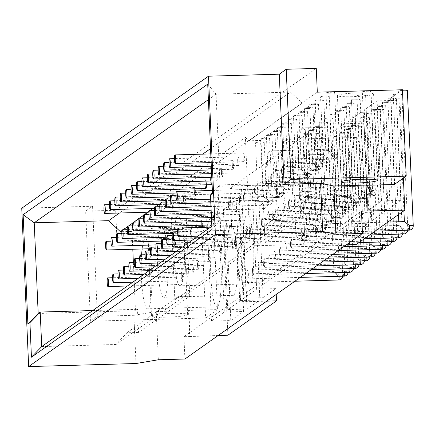 <?xml version="1.0" encoding="UTF-8"?>
<svg xmlns="http://www.w3.org/2000/svg" width="435" height="435" viewBox="0 0 435 435"><rect width="100%" height="100%" fill="white"/><g stroke="black" fill="none" stroke-linecap="round" stroke-linejoin="round"><path stroke-width="0.33" stroke-dasharray="2.17 1.63" d="M240.898 234.715A4.345 0.658 -91.6 0 0 241.664 238.603A4.345 0.658 -91.6 0 0 242.197 234.242A4.345 0.658 -91.6 0 0 241.414 229.919A4.345 0.658 -91.6 0 0 240.898 234.715M239.304 198.153A4.345 0.658 -91.6 0 0 240.066 202.041A4.345 0.658 -91.6 0 0 240.599 197.68A4.345 0.658 -91.6 0 0 239.821 193.357A4.345 0.658 -91.6 0 0 239.304 198.153M237.706 161.592A4.345 0.658 -91.6 0 0 238.472 165.479A4.345 0.658 -91.6 0 0 239 161.119A4.345 0.658 -91.6 0 0 238.222 156.796A4.345 0.658 -91.6 0 0 237.706 161.592M328.262 158.144L323.227 154.376L326.979 159.052A4.345 0.658 -91.6 0 0 327.745 162.94A4.345 0.658 -91.6 0 0 328.262 158.144A4.345 0.43 -2.5 0 1 331.959 158.411A4.345 0.43 -2.5 0 1 326.979 159.052M297.796 159.884A4.345 0.658 -91.6 0 0 298.557 163.772A4.345 0.658 -91.6 0 0 299.09 159.411A4.345 0.658 -91.6 0 0 298.312 155.088A4.345 0.658 -91.6 0 0 297.796 159.884M324.271 97.01A4.345 0.43 177.5 0 0 329.251 96.369A4.345 0.43 177.5 0 0 324.891 96.13A4.345 0.43 177.5 0 0 320.573 96.749A4.345 0.43 177.5 0 0 324.271 97.01M366.194 193.673L361.159 189.905L364.916 194.575A4.345 0.658 -91.6 0 0 365.677 198.469A4.345 0.658 -91.6 0 0 366.194 193.673A4.345 0.43 -2.5 0 1 369.897 193.934A4.345 0.43 -2.5 0 1 364.916 194.575M299.389 196.441A4.345 0.658 -91.6 0 0 300.155 200.334A4.345 0.658 -91.6 0 0 300.688 195.973A4.345 0.658 -91.6 0 0 299.905 191.65A4.345 0.658 -91.6 0 0 299.389 196.441M360.61 95.977A4.345 0.43 177.5 0 0 365.59 95.336A4.345 0.43 177.5 0 0 361.229 95.096A4.345 0.43 177.5 0 0 356.912 95.716A4.345 0.43 177.5 0 0 360.61 95.977M396.948 94.944A4.345 0.43 177.5 0 0 401.929 94.303A4.345 0.43 177.5 0 0 397.568 94.063A4.345 0.43 177.5 0 0 393.251 94.683A4.345 0.43 177.5 0 0 396.948 94.944M404.158 230.3A4.345 0.658 -91.6 0 0 404.131 229.196L399.096 225.428L402.848 230.104A4.345 0.658 -91.6 0 0 403.615 233.992M306.708 232.839A4.345 0.658 -91.6 0 0 307.474 236.727A4.345 0.658 -91.6 0 0 308.007 232.366A4.345 0.658 -91.6 0 0 307.224 228.043A4.345 0.658 -91.6 0 0 306.708 232.839M235.476 238.549A4.345 0.658 -91.6 0 0 236.243 242.436A4.345 0.658 -91.6 0 0 236.776 238.075A4.345 0.658 -91.6 0 0 235.993 233.753A4.345 0.658 -91.6 0 0 235.476 238.549M233.883 201.987A4.345 0.658 -91.6 0 0 234.644 205.875A4.345 0.658 -91.6 0 0 235.177 201.514A4.345 0.658 -91.6 0 0 234.4 197.191A4.345 0.658 -91.6 0 0 233.883 201.987M232.285 165.425A4.345 0.658 -91.6 0 0 233.051 169.313A4.345 0.658 -91.6 0 0 233.584 164.952A4.345 0.658 -91.6 0 0 232.801 160.629A4.345 0.658 -91.6 0 0 232.285 165.425M322.841 161.978L317.806 158.209L321.557 162.886A4.345 0.658 -91.6 0 0 322.324 166.774A4.345 0.658 -91.6 0 0 322.841 161.978A4.345 0.43 -2.5 0 1 326.538 162.244A4.345 0.43 -2.5 0 1 321.557 162.886M292.374 163.712A4.345 0.658 -91.6 0 0 293.136 167.605A4.345 0.658 -91.6 0 0 293.668 163.245A4.345 0.658 -91.6 0 0 292.891 158.922A4.345 0.658 -91.6 0 0 292.374 163.712M318.85 100.844A4.345 0.43 177.5 0 0 323.83 100.202A4.345 0.43 177.5 0 0 319.475 99.963A4.345 0.43 177.5 0 0 315.152 100.583A4.345 0.43 177.5 0 0 318.85 100.844M360.773 197.506L355.738 193.738L359.495 198.409A4.345 0.658 -91.6 0 0 360.256 202.297A4.345 0.658 -91.6 0 0 360.773 197.506A4.345 0.43 -2.5 0 1 364.476 197.767A4.345 0.43 -2.5 0 1 359.495 198.409M293.968 200.274A4.345 0.658 -91.6 0 0 294.734 204.162A4.345 0.658 -91.6 0 0 295.267 199.806A4.345 0.658 -91.6 0 0 294.484 195.478A4.345 0.658 -91.6 0 0 293.968 200.274M355.188 99.811A4.345 0.43 177.5 0 0 360.169 99.169A4.345 0.43 177.5 0 0 355.814 98.93A4.345 0.43 177.5 0 0 351.491 99.55A4.345 0.43 177.5 0 0 355.188 99.811M391.527 98.778A4.345 0.43 177.5 0 0 396.508 98.136A4.345 0.43 177.5 0 0 392.152 97.897A4.345 0.43 177.5 0 0 387.83 98.517A4.345 0.43 177.5 0 0 391.527 98.778M398.737 234.133A4.345 0.658 -91.6 0 0 398.71 233.029L393.675 229.261L397.432 233.938A4.345 0.658 -91.6 0 0 398.194 237.825M301.286 236.673A4.345 0.658 -91.6 0 0 302.053 240.56A4.345 0.658 -91.6 0 0 302.586 236.2A4.345 0.658 -91.6 0 0 301.803 231.877A4.345 0.658 -91.6 0 0 301.286 236.673M230.061 242.377A4.345 0.658 -91.6 0 0 230.822 246.27A4.345 0.658 -91.6 0 0 231.355 241.909A4.345 0.658 -91.6 0 0 230.577 237.586A4.345 0.658 -91.6 0 0 230.061 242.377M228.462 205.82A4.345 0.658 -91.6 0 0 229.223 209.708A4.345 0.658 -91.6 0 0 229.756 205.347A4.345 0.658 -91.6 0 0 228.979 201.024A4.345 0.658 -91.6 0 0 228.462 205.82M226.863 169.258A4.345 0.658 -91.6 0 0 227.63 173.146A4.345 0.658 -91.6 0 0 228.163 168.785A4.345 0.658 -91.6 0 0 227.38 164.463A4.345 0.658 -91.6 0 0 226.863 169.258M317.419 165.811L312.384 162.043L316.142 166.719A4.345 0.658 -91.6 0 0 316.903 170.607A4.345 0.658 -91.6 0 0 317.419 165.811A4.345 0.43 -2.5 0 1 321.117 166.078A4.345 0.43 -2.5 0 1 316.142 166.719M286.953 167.546A4.345 0.658 -91.6 0 0 287.72 171.439A4.345 0.658 -91.6 0 0 288.247 167.078A4.345 0.658 -91.6 0 0 287.47 162.755A4.345 0.658 -91.6 0 0 286.953 167.546M313.428 104.677A4.345 0.43 177.5 0 0 318.409 104.036A4.345 0.43 177.5 0 0 314.054 103.796A4.345 0.43 177.5 0 0 309.731 104.416A4.345 0.43 177.5 0 0 313.428 104.677M355.357 201.34L350.316 197.572L354.074 202.242A4.345 0.658 -91.6 0 0 354.84 206.13A4.345 0.658 -91.6 0 0 355.357 201.34A4.345 0.43 -2.5 0 1 359.054 201.601A4.345 0.43 -2.5 0 1 354.074 202.242M288.552 204.107A4.345 0.658 -91.6 0 0 289.313 207.995A4.345 0.658 -91.6 0 0 289.846 203.634A4.345 0.658 -91.6 0 0 289.068 199.312A4.345 0.658 -91.6 0 0 288.552 204.107M349.767 103.644A4.345 0.43 177.5 0 0 354.748 103.003A4.345 0.43 177.5 0 0 350.392 102.763A4.345 0.43 177.5 0 0 346.07 103.383A4.345 0.43 177.5 0 0 349.767 103.644M386.106 102.611A4.345 0.43 177.5 0 0 391.087 101.969A4.345 0.43 177.5 0 0 386.731 101.73A4.345 0.43 177.5 0 0 382.408 102.345A4.345 0.43 177.5 0 0 386.106 102.611M393.316 237.967A4.345 0.658 -91.6 0 0 393.289 236.863L388.254 233.095L392.011 237.771A4.345 0.658 -91.6 0 0 392.772 241.659M295.871 240.506A4.345 0.658 -91.6 0 0 296.632 244.394A4.345 0.658 -91.6 0 0 297.165 240.033A4.345 0.658 -91.6 0 0 296.387 235.71A4.345 0.658 -91.6 0 0 295.871 240.506M224.639 246.21A4.345 0.658 -91.6 0 0 225.401 250.103A4.345 0.658 -91.6 0 0 225.934 245.742A4.345 0.658 -91.6 0 0 225.156 241.42A4.345 0.658 -91.6 0 0 224.639 246.21M223.041 209.654A4.345 0.658 -91.6 0 0 223.808 213.541A4.345 0.658 -91.6 0 0 224.335 209.181A4.345 0.658 -91.6 0 0 223.557 204.858A4.345 0.658 -91.6 0 0 223.041 209.654M221.448 173.092A4.345 0.658 -91.6 0 0 222.209 176.98A4.345 0.658 -91.6 0 0 222.742 172.619A4.345 0.658 -91.6 0 0 221.964 168.296A4.345 0.658 -91.6 0 0 221.448 173.092M311.998 169.645L306.963 165.876L310.721 170.553A4.345 0.658 -91.6 0 0 311.482 174.44A4.345 0.658 -91.6 0 0 311.998 169.645A4.345 0.43 -2.5 0 1 315.696 169.906A4.345 0.43 -2.5 0 1 310.721 170.553M281.532 171.379A4.345 0.658 -91.6 0 0 282.299 175.272A4.345 0.658 -91.6 0 0 282.832 170.911A4.345 0.658 -91.6 0 0 282.049 166.589A4.345 0.658 -91.6 0 0 281.532 171.379M308.013 108.511A4.345 0.43 177.5 0 0 312.988 107.869A4.345 0.43 177.5 0 0 308.632 107.63A4.345 0.43 177.5 0 0 304.31 108.25A4.345 0.43 177.5 0 0 308.013 108.511M349.936 205.173L344.901 201.405L348.652 206.076A4.345 0.658 -91.6 0 0 349.419 209.964A4.345 0.658 -91.6 0 0 349.936 205.173A4.345 0.43 -2.5 0 1 353.633 205.434A4.345 0.43 -2.5 0 1 348.652 206.076M283.131 207.941A4.345 0.658 -91.6 0 0 283.892 211.829A4.345 0.658 -91.6 0 0 284.425 207.468A4.345 0.658 -91.6 0 0 283.647 203.145A4.345 0.658 -91.6 0 0 283.131 207.941M344.351 107.478A4.345 0.43 177.5 0 0 349.327 106.836A4.345 0.43 177.5 0 0 344.971 106.597A4.345 0.43 177.5 0 0 340.648 107.217A4.345 0.43 177.5 0 0 344.351 107.478M380.69 106.444A4.345 0.43 177.5 0 0 385.666 105.803A4.345 0.43 177.5 0 0 381.31 105.564A4.345 0.43 177.5 0 0 376.987 106.178A4.345 0.43 177.5 0 0 380.69 106.444M387.895 241.8A4.345 0.658 -91.6 0 0 387.868 240.696L382.833 236.928L386.59 241.604A4.345 0.658 -91.6 0 0 387.351 245.492M290.449 244.339A4.345 0.658 -91.6 0 0 291.211 248.227A4.345 0.658 -91.6 0 0 291.744 243.866A4.345 0.658 -91.6 0 0 290.966 239.544A4.345 0.658 -91.6 0 0 290.449 244.339M219.218 250.043A4.345 0.658 -91.6 0 0 219.979 253.937A4.345 0.658 -91.6 0 0 220.512 249.576A4.345 0.658 -91.6 0 0 219.735 245.253A4.345 0.658 -91.6 0 0 219.218 250.043M217.62 213.487A4.345 0.658 -91.6 0 0 218.386 217.375A4.345 0.658 -91.6 0 0 218.919 213.014A4.345 0.658 -91.6 0 0 218.136 208.691A4.345 0.658 -91.6 0 0 217.62 213.487M216.026 176.925A4.345 0.658 -91.6 0 0 216.788 180.813A4.345 0.658 -91.6 0 0 217.321 176.452A4.345 0.658 -91.6 0 0 216.543 172.129A4.345 0.658 -91.6 0 0 216.026 176.925M306.577 173.478L301.542 169.71L305.299 174.381A4.345 0.658 -91.6 0 0 306.061 178.274A4.345 0.658 -91.6 0 0 306.577 173.478A4.345 0.43 -2.5 0 1 310.28 173.739A4.345 0.43 -2.5 0 1 305.299 174.381M276.111 175.213A4.345 0.658 -91.6 0 0 276.877 179.1A4.345 0.658 -91.6 0 0 277.41 174.745A4.345 0.658 -91.6 0 0 276.627 170.417A4.345 0.658 -91.6 0 0 276.111 175.213M302.591 112.344A4.345 0.43 177.5 0 0 307.567 111.703A4.345 0.43 177.5 0 0 303.211 111.463A4.345 0.43 177.5 0 0 298.888 112.083A4.345 0.43 177.5 0 0 302.591 112.344M344.515 209.007L339.479 205.233L343.231 209.909A4.345 0.658 -91.6 0 0 343.998 213.797A4.345 0.658 -91.6 0 0 344.515 209.007A4.345 0.43 -2.5 0 1 348.212 209.268A4.345 0.43 -2.5 0 1 343.231 209.909M277.709 211.774A4.345 0.658 -91.6 0 0 278.471 215.662A4.345 0.658 -91.6 0 0 279.004 211.301A4.345 0.658 -91.6 0 0 278.226 206.978A4.345 0.658 -91.6 0 0 277.709 211.774M338.93 111.311A4.345 0.43 177.5 0 0 343.911 110.669A4.345 0.43 177.5 0 0 339.55 110.43A4.345 0.43 177.5 0 0 335.227 111.05A4.345 0.43 177.5 0 0 338.93 111.311M375.269 110.278A4.345 0.43 177.5 0 0 380.25 109.636A4.345 0.43 177.5 0 0 375.889 109.397A4.345 0.43 177.5 0 0 371.566 110.011A4.345 0.43 177.5 0 0 375.269 110.278M382.474 245.628A4.345 0.658 -91.6 0 0 382.447 244.53L377.411 240.762L381.169 245.438A4.345 0.658 -91.6 0 0 381.93 249.326M285.028 248.173A4.345 0.658 -91.6 0 0 285.79 252.061A4.345 0.658 -91.6 0 0 286.322 247.7A4.345 0.658 -91.6 0 0 285.545 243.377A4.345 0.658 -91.6 0 0 285.028 248.173M213.797 253.877A4.345 0.658 -91.6 0 0 214.558 257.77A4.345 0.658 -91.6 0 0 215.091 253.409A4.345 0.658 -91.6 0 0 214.314 249.086A4.345 0.658 -91.6 0 0 213.797 253.877M212.198 217.315A4.345 0.658 -91.6 0 0 212.965 221.208A4.345 0.658 -91.6 0 0 213.498 216.847A4.345 0.658 -91.6 0 0 212.715 212.525A4.345 0.658 -91.6 0 0 212.198 217.315M211.91 180.955A4.345 0.658 -91.6 0 0 211.122 175.963A4.345 0.658 -91.6 0 0 210.605 180.759A4.345 0.658 -91.6 0 0 211.367 184.647M301.156 177.311L296.121 173.543L299.878 178.214A4.345 0.658 -91.6 0 0 300.639 182.107A4.345 0.658 -91.6 0 0 301.156 177.311A4.345 0.43 -2.5 0 1 304.859 177.572A4.345 0.43 -2.5 0 1 299.878 178.214M270.695 179.046A4.345 0.658 -91.6 0 0 271.456 182.934A4.345 0.658 -91.6 0 0 271.989 178.573A4.345 0.658 -91.6 0 0 271.212 174.25A4.345 0.658 -91.6 0 0 270.695 179.046M297.17 116.178A4.345 0.43 177.5 0 0 302.151 115.536A4.345 0.43 177.5 0 0 297.79 115.297A4.345 0.43 177.5 0 0 293.473 115.917A4.345 0.43 177.5 0 0 297.17 116.178M339.093 212.835L334.058 209.066L337.816 213.743A4.345 0.658 -91.6 0 0 338.577 217.63A4.345 0.658 -91.6 0 0 339.093 212.835A4.345 0.43 -2.5 0 1 342.791 213.101A4.345 0.43 -2.5 0 1 337.816 213.743M272.288 215.608A4.345 0.658 -91.6 0 0 273.055 219.496A4.345 0.658 -91.6 0 0 273.582 215.135A4.345 0.658 -91.6 0 0 272.805 210.812A4.345 0.658 -91.6 0 0 272.288 215.608M333.509 115.144A4.345 0.43 177.5 0 0 338.49 114.503A4.345 0.43 177.5 0 0 334.129 114.264A4.345 0.43 177.5 0 0 329.812 114.878A4.345 0.43 177.5 0 0 333.509 115.144M369.848 114.111A4.345 0.43 177.5 0 0 374.829 113.47A4.345 0.43 177.5 0 0 370.468 113.23A4.345 0.43 177.5 0 0 366.15 113.845A4.345 0.43 177.5 0 0 369.848 114.111M377.058 249.462A4.345 0.658 -91.6 0 0 377.031 248.363L371.99 244.595L375.748 249.271A4.345 0.658 -91.6 0 0 376.514 253.159M279.607 252.006A4.345 0.658 -91.6 0 0 280.374 255.894A4.345 0.658 -91.6 0 0 280.901 251.533A4.345 0.658 -91.6 0 0 280.124 247.21A4.345 0.658 -91.6 0 0 279.607 252.006M208.376 257.71A4.345 0.658 -91.6 0 0 209.143 261.598A4.345 0.658 -91.6 0 0 209.675 257.243A4.345 0.658 -91.6 0 0 208.892 252.914A4.345 0.658 -91.6 0 0 208.376 257.71M208.088 221.344A4.345 0.658 -91.6 0 0 207.299 216.358A4.345 0.658 -91.6 0 0 206.783 221.149A4.345 0.658 -91.6 0 0 207.544 225.042M206.489 184.783A4.345 0.658 -91.6 0 0 205.701 179.796A4.345 0.658 -91.6 0 0 205.184 184.592A4.345 0.658 -91.6 0 0 205.951 188.48M295.74 181.145L290.7 177.377L294.457 182.047A4.345 0.658 -91.6 0 0 295.224 185.941A4.345 0.658 -91.6 0 0 295.74 181.145A4.345 0.43 -2.5 0 1 299.438 181.406A4.345 0.43 -2.5 0 1 294.457 182.047M265.274 182.879A4.345 0.658 -91.6 0 0 266.035 186.767A4.345 0.658 -91.6 0 0 266.568 182.406A4.345 0.658 -91.6 0 0 265.79 178.084A4.345 0.658 -91.6 0 0 265.274 182.879M291.749 120.011A4.345 0.43 177.5 0 0 296.73 119.369A4.345 0.43 177.5 0 0 292.369 119.13A4.345 0.43 177.5 0 0 288.052 119.75A4.345 0.43 177.5 0 0 291.749 120.011M333.672 216.668L328.637 212.9L332.394 217.576A4.345 0.658 -91.6 0 0 333.156 221.464A4.345 0.658 -91.6 0 0 333.672 216.668A4.345 0.43 -2.5 0 1 337.375 216.934A4.345 0.43 -2.5 0 1 332.394 217.576M266.867 219.441A4.345 0.658 -91.6 0 0 267.634 223.329A4.345 0.658 -91.6 0 0 268.167 218.968A4.345 0.658 -91.6 0 0 267.384 214.645A4.345 0.658 -91.6 0 0 266.867 219.441M328.088 118.978A4.345 0.43 177.5 0 0 333.069 118.336A4.345 0.43 177.5 0 0 328.708 118.097A4.345 0.43 177.5 0 0 324.39 118.711A4.345 0.43 177.5 0 0 328.088 118.978M364.427 117.945A4.345 0.43 177.5 0 0 369.407 117.303A4.345 0.43 177.5 0 0 365.047 117.058A4.345 0.43 177.5 0 0 360.729 117.678A4.345 0.43 177.5 0 0 364.427 117.945M371.637 253.295A4.345 0.658 -91.6 0 0 371.61 252.197L366.574 248.428L370.326 253.105A4.345 0.658 -91.6 0 0 371.093 256.993M274.186 255.84A4.345 0.658 -91.6 0 0 274.953 259.728A4.345 0.658 -91.6 0 0 275.485 255.367A4.345 0.658 -91.6 0 0 274.702 251.044A4.345 0.658 -91.6 0 0 274.186 255.84M202.955 261.544A4.345 0.658 -91.6 0 0 203.721 265.432A4.345 0.658 -91.6 0 0 204.254 261.071A4.345 0.658 -91.6 0 0 203.471 256.748A4.345 0.658 -91.6 0 0 202.955 261.544M202.666 225.178A4.345 0.658 -91.6 0 0 201.878 220.192A4.345 0.658 -91.6 0 0 201.361 224.982A4.345 0.658 -91.6 0 0 202.123 228.875A4.345 0.658 -91.6 0 0 202.579 227.347M201.073 188.616A4.345 0.658 -91.6 0 0 200.279 183.63A4.345 0.658 -91.6 0 0 199.763 188.426A4.345 0.658 -91.6 0 0 200.53 192.313A4.345 0.658 -91.6 0 0 200.981 190.786M290.319 184.978L285.284 181.21L289.036 185.881A4.345 0.658 -91.6 0 0 289.802 189.769A4.345 0.658 -91.6 0 0 290.319 184.978A4.345 0.43 -2.5 0 1 294.017 185.239A4.345 0.43 -2.5 0 1 289.036 185.881M259.853 186.713A4.345 0.658 -91.6 0 0 260.614 190.601A4.345 0.658 -91.6 0 0 261.147 186.24A4.345 0.658 -91.6 0 0 260.369 181.917A4.345 0.658 -91.6 0 0 259.853 186.713M286.328 123.844A4.345 0.43 177.5 0 0 291.309 123.203A4.345 0.43 177.5 0 0 286.948 122.964A4.345 0.43 177.5 0 0 282.63 123.583A4.345 0.43 177.5 0 0 286.328 123.844M328.251 220.501L323.216 216.733L326.973 221.41A4.345 0.658 -91.6 0 0 327.734 225.297A4.345 0.658 -91.6 0 0 328.251 220.501A4.345 0.43 -2.5 0 1 331.954 220.768A4.345 0.43 -2.5 0 1 326.973 221.41M261.446 223.275A4.345 0.658 -91.6 0 0 262.213 227.162A4.345 0.658 -91.6 0 0 262.745 222.802A4.345 0.658 -91.6 0 0 261.962 218.479A4.345 0.658 -91.6 0 0 261.446 223.275M322.667 122.811A4.345 0.43 177.5 0 0 327.647 122.17A4.345 0.43 177.5 0 0 323.287 121.93A4.345 0.43 177.5 0 0 318.969 122.545A4.345 0.43 177.5 0 0 322.667 122.811M359.005 121.778A4.345 0.43 177.5 0 0 363.986 121.131A4.345 0.43 177.5 0 0 359.625 120.892A4.345 0.43 177.5 0 0 355.308 121.512A4.345 0.43 177.5 0 0 359.005 121.778M366.216 257.128A4.345 0.658 -91.6 0 0 366.188 256.03L361.153 252.262L364.905 256.933A4.345 0.658 -91.6 0 0 365.672 260.826M268.765 259.673A4.345 0.658 -91.6 0 0 269.531 263.561A4.345 0.658 -91.6 0 0 270.064 259.2A4.345 0.658 -91.6 0 0 269.281 254.877A4.345 0.658 -91.6 0 0 268.765 259.673M197.533 265.377A4.345 0.658 -91.6 0 0 198.3 269.265A4.345 0.658 -91.6 0 0 198.833 264.904A4.345 0.658 -91.6 0 0 198.055 260.581A4.345 0.658 -91.6 0 0 197.533 265.377M195.94 228.815A4.345 0.658 -91.6 0 0 196.702 232.709A4.345 0.658 -91.6 0 0 197.234 228.348A4.345 0.658 -91.6 0 0 196.457 224.025A4.345 0.658 -91.6 0 0 195.94 228.815M194.342 192.254A4.345 0.658 -91.6 0 0 195.108 196.147A4.345 0.658 -91.6 0 0 195.641 191.786A4.345 0.658 -91.6 0 0 194.858 187.463A4.345 0.658 -91.6 0 0 194.342 192.254M284.898 188.812L279.863 185.044L283.615 189.714A4.345 0.658 -91.6 0 0 284.381 193.602A4.345 0.658 -91.6 0 0 284.898 188.812A4.345 0.43 -2.5 0 1 288.595 189.073A4.345 0.43 -2.5 0 1 283.615 189.714M254.431 190.546A4.345 0.658 -91.6 0 0 255.193 194.434A4.345 0.658 -91.6 0 0 255.726 190.073A4.345 0.658 -91.6 0 0 254.948 185.75A4.345 0.658 -91.6 0 0 254.431 190.546M280.907 127.678A4.345 0.43 177.5 0 0 285.887 127.036A4.345 0.43 177.5 0 0 281.532 126.797A4.345 0.43 177.5 0 0 277.209 127.411A4.345 0.43 177.5 0 0 280.907 127.678M322.835 224.335L317.795 220.567L321.552 225.243A4.345 0.658 -91.6 0 0 322.319 229.131A4.345 0.658 -91.6 0 0 322.835 224.335A4.345 0.43 -2.5 0 1 326.533 224.601A4.345 0.43 -2.5 0 1 321.552 225.243M256.03 227.108A4.345 0.658 -91.6 0 0 256.791 230.996A4.345 0.658 -91.6 0 0 257.324 226.635A4.345 0.658 -91.6 0 0 256.547 222.312A4.345 0.658 -91.6 0 0 256.03 227.108M317.245 126.645A4.345 0.43 177.5 0 0 322.226 126.003A4.345 0.43 177.5 0 0 317.871 125.764A4.345 0.43 177.5 0 0 313.548 126.378A4.345 0.43 177.5 0 0 317.245 126.645M353.584 125.606A4.345 0.43 177.5 0 0 358.565 124.965A4.345 0.43 177.5 0 0 354.21 124.725A4.345 0.43 177.5 0 0 349.887 125.345A4.345 0.43 177.5 0 0 353.584 125.606M360.794 260.962A4.345 0.658 -91.6 0 0 360.767 259.864L355.732 256.095L359.489 260.766A4.345 0.658 -91.6 0 0 360.251 264.659M263.349 263.507A4.345 0.658 -91.6 0 0 264.11 267.394A4.345 0.658 -91.6 0 0 264.643 263.034A4.345 0.658 -91.6 0 0 263.866 258.711A4.345 0.658 -91.6 0 0 263.349 263.507M192.118 269.211A4.345 0.658 -91.6 0 0 192.879 273.098A4.345 0.658 -91.6 0 0 193.412 268.738A4.345 0.658 -91.6 0 0 192.634 264.415A4.345 0.658 -91.6 0 0 192.118 269.211M190.519 232.649A4.345 0.658 -91.6 0 0 191.286 236.537A4.345 0.658 -91.6 0 0 191.813 232.181A4.345 0.658 -91.6 0 0 191.036 227.853A4.345 0.658 -91.6 0 0 190.519 232.649M188.926 196.087A4.345 0.658 -91.6 0 0 189.687 199.98A4.345 0.658 -91.6 0 0 190.22 195.619A4.345 0.658 -91.6 0 0 189.442 191.297A4.345 0.658 -91.6 0 0 188.926 196.087M279.477 192.645L274.442 188.877L278.199 193.548A4.345 0.658 -91.6 0 0 278.96 197.436A4.345 0.658 -91.6 0 0 279.477 192.645A4.345 0.43 -2.5 0 1 283.174 192.906A4.345 0.43 -2.5 0 1 278.199 193.548M249.01 194.38A4.345 0.658 -91.6 0 0 249.777 198.268A4.345 0.658 -91.6 0 0 250.31 193.907A4.345 0.658 -91.6 0 0 249.527 189.584A4.345 0.658 -91.6 0 0 249.01 194.38M275.485 131.511A4.345 0.43 177.5 0 0 280.466 130.87A4.345 0.43 177.5 0 0 276.111 130.63A4.345 0.43 177.5 0 0 271.788 131.245A4.345 0.43 177.5 0 0 275.485 131.511M317.414 228.168L312.379 224.4L316.131 229.076A4.345 0.658 -91.6 0 0 316.897 232.964A4.345 0.658 -91.6 0 0 317.414 228.168A4.345 0.43 -2.5 0 1 321.112 228.435A4.345 0.43 -2.5 0 1 316.131 229.076M250.609 230.941A4.345 0.658 -91.6 0 0 251.37 234.829A4.345 0.658 -91.6 0 0 251.903 230.468A4.345 0.658 -91.6 0 0 251.125 226.146A4.345 0.658 -91.6 0 0 250.609 230.941M311.83 130.478A4.345 0.43 177.5 0 0 316.805 129.837A4.345 0.43 177.5 0 0 312.45 129.592A4.345 0.43 177.5 0 0 308.127 130.212A4.345 0.43 177.5 0 0 311.83 130.478M348.169 129.44A4.345 0.43 177.5 0 0 353.144 128.798A4.345 0.43 177.5 0 0 348.788 128.559A4.345 0.43 177.5 0 0 344.466 129.179A4.345 0.43 177.5 0 0 348.169 129.44M355.373 264.795A4.345 0.658 -91.6 0 0 355.346 263.697L350.311 259.929L354.068 264.6A4.345 0.658 -91.6 0 0 354.829 268.493M257.928 267.34A4.345 0.658 -91.6 0 0 258.689 271.228A4.345 0.658 -91.6 0 0 259.222 266.867A4.345 0.658 -91.6 0 0 258.444 262.544A4.345 0.658 -91.6 0 0 257.928 267.34M186.697 273.044A4.345 0.658 -91.6 0 0 187.458 276.932A4.345 0.658 -91.6 0 0 187.991 272.571A4.345 0.658 -91.6 0 0 187.213 268.248A4.345 0.658 -91.6 0 0 186.697 273.044M185.098 236.482A4.345 0.658 -91.6 0 0 185.865 240.37A4.345 0.658 -91.6 0 0 186.397 236.009A4.345 0.658 -91.6 0 0 185.614 231.686A4.345 0.658 -91.6 0 0 185.098 236.482M183.505 199.921A4.345 0.658 -91.6 0 0 184.266 203.814A4.345 0.658 -91.6 0 0 184.799 199.453A4.345 0.658 -91.6 0 0 184.021 195.13A4.345 0.658 -91.6 0 0 183.505 199.921M274.055 196.479L269.02 192.705L272.778 197.381A4.345 0.658 -91.6 0 0 273.539 201.269A4.345 0.658 -91.6 0 0 274.055 196.479A4.345 0.43 -2.5 0 1 277.758 196.74A4.345 0.43 -2.5 0 1 272.778 197.381M243.589 198.213A4.345 0.658 -91.6 0 0 244.356 202.101A4.345 0.658 -91.6 0 0 244.889 197.74A4.345 0.658 -91.6 0 0 244.106 193.417A4.345 0.658 -91.6 0 0 243.589 198.213M270.07 135.345A4.345 0.43 177.5 0 0 275.045 134.703A4.345 0.43 177.5 0 0 270.69 134.464A4.345 0.43 177.5 0 0 266.367 135.078A4.345 0.43 177.5 0 0 270.07 135.345M311.993 232.002L306.958 228.234L310.71 232.91A4.345 0.658 -91.6 0 0 311.476 236.798A4.345 0.658 -91.6 0 0 311.993 232.002A4.345 0.43 -2.5 0 1 315.69 232.268A4.345 0.43 -2.5 0 1 310.71 232.91M245.188 234.775A4.345 0.658 -91.6 0 0 245.949 238.663A4.345 0.658 -91.6 0 0 246.482 234.302A4.345 0.658 -91.6 0 0 245.704 229.979A4.345 0.658 -91.6 0 0 245.188 234.775M306.409 134.312A4.345 0.43 177.5 0 0 311.384 133.665A4.345 0.43 177.5 0 0 307.028 133.425A4.345 0.43 177.5 0 0 302.706 134.045A4.345 0.43 177.5 0 0 306.409 134.312M342.747 133.273A4.345 0.43 177.5 0 0 347.723 132.631A4.345 0.43 177.5 0 0 343.367 132.392A4.345 0.43 177.5 0 0 339.044 133.012A4.345 0.43 177.5 0 0 342.747 133.273M349.952 268.629A4.345 0.658 -91.6 0 0 349.925 267.53L344.89 263.762L348.647 268.433A4.345 0.658 -91.6 0 0 349.408 272.321M252.507 271.168A4.345 0.658 -91.6 0 0 253.268 275.061A4.345 0.658 -91.6 0 0 253.801 270.7A4.345 0.658 -91.6 0 0 253.023 266.378A4.345 0.658 -91.6 0 0 252.507 271.168M181.275 276.877A4.345 0.658 -91.6 0 0 182.037 280.765A4.345 0.658 -91.6 0 0 182.569 276.404A4.345 0.658 -91.6 0 0 181.792 272.082A4.345 0.658 -91.6 0 0 181.275 276.877M179.677 240.316A4.345 0.658 -91.6 0 0 180.443 244.204A4.345 0.658 -91.6 0 0 180.976 239.843A4.345 0.658 -91.6 0 0 180.193 235.52A4.345 0.658 -91.6 0 0 179.677 240.316M178.084 203.754A4.345 0.658 -91.6 0 0 178.845 207.647A4.345 0.658 -91.6 0 0 179.378 203.286A4.345 0.658 -91.6 0 0 178.6 198.964A4.345 0.658 -91.6 0 0 178.084 203.754M268.634 200.307L263.599 196.538L267.356 201.215A4.345 0.658 -91.6 0 0 268.118 205.102A4.345 0.658 -91.6 0 0 268.634 200.307A4.345 0.43 -2.5 0 1 272.337 200.573A4.345 0.43 -2.5 0 1 267.356 201.215M238.168 202.047A4.345 0.658 -91.6 0 0 238.935 205.934A4.345 0.658 -91.6 0 0 239.467 201.574A4.345 0.658 -91.6 0 0 238.684 197.251A4.345 0.658 -91.6 0 0 238.168 202.047M264.649 139.178A4.345 0.43 177.5 0 0 269.629 138.537A4.345 0.43 177.5 0 0 265.268 138.297A4.345 0.43 177.5 0 0 260.946 138.912A4.345 0.43 177.5 0 0 264.649 139.178M306.572 235.835L301.537 232.067L305.294 236.743A4.345 0.658 -91.6 0 0 306.055 240.631A4.345 0.658 -91.6 0 0 306.572 235.835A4.345 0.43 -2.5 0 1 310.269 236.096A4.345 0.43 -2.5 0 1 305.294 236.743M239.767 238.608A4.345 0.658 -91.6 0 0 240.533 242.496A4.345 0.658 -91.6 0 0 241.061 238.135A4.345 0.658 -91.6 0 0 240.283 233.812A4.345 0.658 -91.6 0 0 239.767 238.608M300.987 138.14A4.345 0.43 177.5 0 0 305.968 137.498A4.345 0.43 177.5 0 0 301.607 137.259A4.345 0.43 177.5 0 0 297.29 137.879A4.345 0.43 177.5 0 0 300.987 138.14M337.326 137.107A4.345 0.43 177.5 0 0 342.307 136.465A4.345 0.43 177.5 0 0 337.946 136.226A4.345 0.43 177.5 0 0 333.629 136.846A4.345 0.43 177.5 0 0 337.326 137.107M344.536 272.462A4.345 0.658 -91.6 0 0 344.509 271.364L339.469 267.596L343.226 272.267A4.345 0.658 -91.6 0 0 343.993 276.154M247.085 275.002A4.345 0.658 -91.6 0 0 247.852 278.895A4.345 0.658 -91.6 0 0 248.38 274.534A4.345 0.658 -91.6 0 0 247.602 270.211A4.345 0.658 -91.6 0 0 247.085 275.002M174.261 244.149A4.345 0.658 -91.6 0 0 175.022 248.037A4.345 0.658 -91.6 0 0 175.555 243.676A4.345 0.658 -91.6 0 0 174.778 239.353A4.345 0.658 -91.6 0 0 174.261 244.149M175.854 280.711A4.345 0.658 -91.6 0 0 176.621 284.599A4.345 0.658 -91.6 0 0 177.148 280.238A4.345 0.658 -91.6 0 0 176.371 275.915A4.345 0.658 -91.6 0 0 175.854 280.711M243.127 157.758A4.345 0.658 -91.6 0 0 243.888 161.646A4.345 0.658 -91.6 0 0 244.421 157.285A4.345 0.658 -91.6 0 0 243.643 152.962A4.345 0.658 -91.6 0 0 243.127 157.758M244.72 194.32A4.345 0.658 -91.6 0 0 245.487 198.208A4.345 0.658 -91.6 0 0 246.02 193.847A4.345 0.658 -91.6 0 0 245.242 189.524A4.345 0.658 -91.6 0 0 244.72 194.32M246.319 230.882A4.345 0.658 -91.6 0 0 247.085 234.769A4.345 0.658 -91.6 0 0 247.613 230.409A4.345 0.658 -91.6 0 0 246.835 226.086A4.345 0.658 -91.6 0 0 246.319 230.882M272.74 220.463A34.892 5.269 -91.6 0 0 276.437 183.875A34.892 5.269 -91.6 0 0 270.233 150.896A34.892 5.269 -91.6 0 0 265.959 185.924A34.892 5.269 -91.6 0 0 272.218 220.654A34.892 5.269 -91.6 0 0 272.74 220.463M342.127 218.49A34.892 5.269 88.4 0 1 341.605 218.68A34.892 5.269 88.4 0 1 335.347 183.951A34.892 5.269 88.4 0 1 339.621 148.917A34.892 5.269 88.4 0 1 345.825 181.901A34.892 5.269 88.4 0 1 342.127 218.49M358.168 92.894A18.096 1.789 177.5 0 0 337.419 95.569A18.096 1.789 177.5 0 0 355.58 96.565A18.096 1.789 177.5 0 0 373.583 93.993A18.096 1.789 177.5 0 0 358.168 92.894M168.459 227.048A18.096 1.789 177.5 0 0 147.71 229.729A18.096 1.789 177.5 0 0 165.871 230.724A18.096 1.789 177.5 0 0 183.869 228.147A18.096 1.789 177.5 0 0 168.459 227.048M172.227 313.412A18.096 1.789 -2.5 0 1 187.643 314.51A18.096 1.789 -2.5 0 1 169.639 317.088A18.096 1.789 -2.5 0 1 151.478 316.087A18.096 1.789 -2.5 0 1 172.227 313.412M164.332 297.121A34.892 5.269 -91.6 0 0 168.03 260.538A34.892 5.269 -91.6 0 0 161.825 227.554A34.892 5.269 -91.6 0 0 157.552 262.582A34.892 5.269 -91.6 0 0 163.81 297.312A34.892 5.269 -91.6 0 0 164.332 297.121M233.72 295.147A34.892 5.269 88.4 0 1 233.198 295.338A34.892 5.269 88.4 0 1 226.939 260.608A34.892 5.269 88.4 0 1 231.213 225.58A34.892 5.269 88.4 0 1 237.418 258.564A34.892 5.269 88.4 0 1 233.72 295.147M240.555 300.552L259.869 300.003L255.503 199.964L236.189 200.513L240.555 300.552L227.755 309.606L247.069 309.057L259.869 300.003M227.755 309.606L223.383 209.572L242.697 209.017L247.069 309.057M236.189 200.513L223.383 209.572M141.614 254.834A34.892 5.269 -91.6 0 0 142.386 290.585A34.892 5.269 -91.6 0 0 147.552 308.812A34.892 5.269 -91.6 0 0 148.074 308.622A34.892 5.269 -91.6 0 0 151.82 286.638A34.892 5.269 -91.6 0 0 149.879 250.919M149.509 248.766A34.892 5.269 -91.6 0 0 145.567 239.054A34.892 5.269 -91.6 0 0 142.18 248.972M217.462 306.648A34.892 5.269 88.4 0 1 216.94 306.838A34.892 5.269 88.4 0 1 210.676 272.109A34.892 5.269 88.4 0 1 214.955 237.08A34.892 5.269 88.4 0 1 221.159 270.064A34.892 5.269 88.4 0 1 217.462 306.648M224.297 312.053L243.611 311.503L239.239 211.464L219.931 212.014L224.297 312.053L211.492 321.106L230.806 320.557L243.611 311.503M211.492 321.106L207.125 221.067L226.439 220.518L230.806 320.557M219.931 212.014L207.125 221.067M184.902 359.016L183.929 336.706L189.649 336.543L188.518 310.633L156.23 311.552L133.888 315.304L135.992 363.524M158.34 359.772L156.23 311.552M97.375 316.343L90.442 321.247L205.608 317.969L201.84 231.605L116.716 234.025L115.677 210.279L85.63 211.133L92.568 206.228L97.375 316.343L133.888 315.304M92.568 206.228L21.75 208.245M183.929 336.706L361.474 211.149M344.765 123.736L331.965 132.789L336.331 232.828L355.645 232.274L368.45 223.22L364.079 123.181L344.765 123.736L349.136 223.769L336.331 232.828M356.178 244.513L355.645 232.274M314.81 194.097L237.472 248.787L232.6 248.347L308.23 194.864L314.81 194.097L317.093 246.422L326.136 245.367L346.429 244.791M326.136 245.367L321.231 133.094L305.615 134.915L308.23 194.864M331.965 132.789L321.231 133.094M331.905 140.94A4.345 0.43 177.5 0 0 336.886 140.298A4.345 0.43 177.5 0 0 332.525 140.059A4.345 0.43 177.5 0 0 328.207 140.679A4.345 0.43 177.5 0 0 331.905 140.94M339.115 276.296A4.345 0.658 -91.6 0 0 339.088 275.197L334.053 271.424L337.805 276.1A4.345 0.658 -91.6 0 0 338.571 279.988M241.664 278.835A4.345 0.658 -91.6 0 0 242.431 282.728A4.345 0.658 -91.6 0 0 242.964 278.367A4.345 0.658 -91.6 0 0 242.181 274.045A4.345 0.658 -91.6 0 0 241.664 278.835M402.457 90.257A4.345 0.43 177.5 0 0 398.672 90.85A4.345 0.43 177.5 0 0 402.37 91.111A4.345 0.43 177.5 0 0 407.35 90.469M404.403 221.752L408.269 226.271A4.345 0.658 -91.6 0 0 409.036 230.158M312.129 229.006A4.345 0.658 -91.6 0 0 312.896 232.894A4.345 0.658 -91.6 0 0 313.428 228.538A4.345 0.658 -91.6 0 0 312.645 224.21A4.345 0.658 -91.6 0 0 312.129 229.006M259.227 143.012A4.345 0.43 177.5 0 0 264.208 142.37A4.345 0.43 177.5 0 0 259.847 142.125A4.345 0.43 177.5 0 0 255.53 142.745A4.345 0.43 177.5 0 0 259.227 143.012M263.218 204.14L258.178 200.372L261.935 205.048A4.345 0.658 -91.6 0 0 262.702 208.936A4.345 0.658 -91.6 0 0 263.218 204.14A4.345 0.43 -2.5 0 1 266.916 204.406A4.345 0.43 -2.5 0 1 261.935 205.048M232.752 205.88A4.345 0.658 -91.6 0 0 233.513 209.768A4.345 0.658 -91.6 0 0 234.046 205.407A4.345 0.658 -91.6 0 0 233.269 201.084A4.345 0.658 -91.6 0 0 232.752 205.88M295.566 141.973A4.345 0.43 177.5 0 0 300.547 141.332A4.345 0.43 177.5 0 0 296.186 141.092A4.345 0.43 177.5 0 0 291.869 141.712A4.345 0.43 177.5 0 0 295.566 141.973M301.15 239.669L296.115 235.9L299.873 240.571A4.345 0.658 -91.6 0 0 300.634 244.465A4.345 0.658 -91.6 0 0 301.15 239.669A4.345 0.43 -2.5 0 1 304.848 239.93A4.345 0.43 -2.5 0 1 299.873 240.571M234.345 242.436A4.345 0.658 -91.6 0 0 235.112 246.33A4.345 0.658 -91.6 0 0 235.645 241.969A4.345 0.658 -91.6 0 0 234.862 237.646A4.345 0.658 -91.6 0 0 234.345 242.436M329.692 93.182A4.345 0.43 177.5 0 0 334.673 92.535A4.345 0.43 177.5 0 0 330.312 92.296A4.345 0.43 177.5 0 0 325.994 92.916A4.345 0.43 177.5 0 0 329.692 93.182M333.683 154.311L328.642 150.543L332.4 155.219A4.345 0.658 -91.6 0 0 333.166 159.107A4.345 0.658 -91.6 0 0 333.683 154.311A4.345 0.43 -2.5 0 1 337.381 154.577A4.345 0.43 -2.5 0 1 332.4 155.219M303.217 156.051A4.345 0.658 -91.6 0 0 303.978 159.939A4.345 0.658 -91.6 0 0 304.511 155.578A4.345 0.658 -91.6 0 0 303.733 151.255A4.345 0.658 -91.6 0 0 303.217 156.051M366.031 92.144A4.345 0.43 177.5 0 0 371.012 91.502A4.345 0.43 177.5 0 0 366.651 91.263A4.345 0.43 177.5 0 0 362.333 91.883A4.345 0.43 177.5 0 0 366.031 92.144M371.615 189.839L366.58 186.071L370.337 190.742A4.345 0.658 -91.6 0 0 371.099 194.635A4.345 0.658 -91.6 0 0 371.615 189.839A4.345 0.43 -2.5 0 1 375.313 190.1A4.345 0.43 -2.5 0 1 370.337 190.742M304.81 192.607A4.345 0.658 -91.6 0 0 305.577 196.5A4.345 0.658 -91.6 0 0 306.109 192.139A4.345 0.658 -91.6 0 0 305.326 187.817A4.345 0.658 -91.6 0 0 304.81 192.607M232.6 248.347L229.984 188.393L305.615 134.915M266.747 301.14L246.449 301.716L239.756 301.107L237.472 248.787M246.449 301.716L241.55 189.442L252.278 189.138L239.473 198.191L258.787 197.642L263.159 297.681L275.959 288.622L256.645 289.177L243.845 298.231L263.159 297.681M229.984 188.393L241.55 189.442M239.756 301.107L317.093 246.422M189.649 336.543L218.136 335.515M243.845 298.231L239.473 198.191M276.214 294.441L275.959 288.622M227.88 335.238L222.981 222.965L213.683 223.231L217.451 309.595L188.839 310.405L189.97 336.315M226.439 220.518L222.981 222.965M242.697 209.017L239.239 211.464M258.787 197.642L255.503 199.964M188.518 310.633L188.839 310.405M205.608 317.969L217.451 309.595M213.683 223.231L201.84 231.605M115.677 210.279L316.272 68.425M116.716 234.025L317.311 92.171M90.442 321.247L85.63 211.133M366.879 211.214L365.748 185.305L366.069 185.076M365.748 185.305L366.074 185.294M394.36 184.489L390.587 98.125L399.89 97.859L396.432 100.306L377.118 100.855L381.484 200.894L368.679 209.947L387.993 209.398L400.798 200.345L396.432 100.306M402.435 89.751L390.587 98.125M403.392 178.105L399.89 97.859M305.261 197.463A34.892 5.269 -91.6 0 0 308.959 160.879A34.892 5.269 -91.6 0 0 302.755 127.895A34.892 5.269 -91.6 0 0 298.481 162.924A34.892 5.269 -91.6 0 0 304.739 197.653A34.892 5.269 -91.6 0 0 305.261 197.463M374.649 195.489A34.892 5.269 88.4 0 1 374.127 195.679A34.892 5.269 88.4 0 1 367.869 160.95A34.892 5.269 88.4 0 1 372.142 125.922A34.892 5.269 88.4 0 1 378.347 158.905A34.892 5.269 88.4 0 1 374.649 195.489M400.798 200.345L381.484 200.894M368.679 209.947L364.312 109.908L383.626 109.359L387.993 209.398M377.118 100.855L364.312 109.908M289.003 208.963A34.892 5.269 -91.6 0 0 292.701 172.38A34.892 5.269 -91.6 0 0 286.496 139.396A34.892 5.269 -91.6 0 0 282.217 174.424A34.892 5.269 -91.6 0 0 288.481 209.153A34.892 5.269 -91.6 0 0 289.003 208.963M358.391 206.989A34.892 5.269 88.4 0 1 357.869 207.18A34.892 5.269 88.4 0 1 351.605 172.45A34.892 5.269 88.4 0 1 355.879 137.422A34.892 5.269 88.4 0 1 362.089 170.406A34.892 5.269 88.4 0 1 358.391 206.989M365.226 212.394L384.54 211.845L380.168 111.806L360.854 112.355L365.226 212.394L352.421 221.448L371.735 220.898L384.54 211.845M352.421 221.448L348.054 121.408L367.368 120.859L371.735 220.898M360.854 112.355L348.054 121.408M367.368 120.859L364.079 123.181M383.626 109.359L380.168 111.806M368.45 223.22L349.136 223.769M256.645 289.177L252.278 189.138M249.984 283.647A34.892 5.269 88.4 0 1 249.462 283.837A34.892 5.269 88.4 0 1 243.198 249.108A34.892 5.269 88.4 0 1 247.477 214.08A34.892 5.269 88.4 0 1 253.681 247.064A34.892 5.269 88.4 0 1 249.984 283.647M180.596 285.626A34.892 5.269 -91.6 0 0 184.293 249.037A34.892 5.269 -91.6 0 0 178.089 216.054A34.892 5.269 -91.6 0 0 173.81 251.087A34.892 5.269 -91.6 0 0 180.074 285.817A34.892 5.269 -91.6 0 0 180.596 285.626M126.922 332.78L178.138 296.561L189.725 296.23L138.509 332.449L126.922 332.78L116.118 344.471L293.875 218.767L304.685 207.071L316.272 206.745L315.261 183.57L317.284 182.134L313.825 102.823L302.233 103.155L290.439 92.106L210.535 148.607M121.882 231.686L132.006 231.398L132.789 249.239M133.36 262.425L135.47 310.71L137.498 309.274L138.509 332.449M189.725 296.23L185.25 193.749L173.663 194.075L170.08 190.72L245.405 137.449L250.185 246.841L174.854 300.112L178.138 296.561M132.006 231.398L185.25 193.749M92.682 310.552L137.498 309.274M38.188 313.477L135.47 310.71M41.722 346.592L116.118 344.471M208.398 99.631L216.043 94.221L220.001 184.902L217.973 186.338L219.485 220.882L293.875 218.767M211.981 229.522L219.485 220.882L211.84 226.287M315.261 183.57L217.973 186.338L212.459 192.689M316.272 206.745L265.056 242.964L253.469 243.29L304.685 207.071M245.405 137.449L248.994 140.804L260.581 140.478L265.056 242.964M260.581 140.478L313.825 102.823M248.994 140.804L302.233 103.155M202.726 154.131L119.462 213.014M207.723 84.151L216.043 94.221L290.439 92.106M212.498 193.542L220.001 184.902L317.284 182.134M122.012 230.604L123.165 229.789M127.433 226.771L128.586 225.955M132.854 222.937L134.007 222.122M138.27 219.104L139.423 218.288M143.691 215.271L144.844 214.455M148.036 212.198L173.663 194.075M174.854 300.112L170.08 190.72M253.469 243.29L250.185 246.841M172.662 207.587A4.345 0.658 -91.6 0 0 173.424 211.475A4.345 0.658 -91.6 0 0 173.957 207.12A4.345 0.658 -91.6 0 0 173.179 202.792A4.345 0.658 -91.6 0 0 172.662 207.587M404.131 229.196A4.345 0.43 -2.5 0 1 407.829 229.462A4.345 0.43 -2.5 0 1 402.848 230.104M398.71 233.029A4.345 0.43 -2.5 0 1 402.408 233.296A4.345 0.43 -2.5 0 1 397.432 233.938M393.289 236.863A4.345 0.43 -2.5 0 1 396.986 237.129A4.345 0.43 -2.5 0 1 392.011 237.771M387.868 240.696A4.345 0.43 -2.5 0 1 391.571 240.963A4.345 0.43 -2.5 0 1 386.59 241.604M382.447 244.53A4.345 0.43 -2.5 0 1 386.149 244.796A4.345 0.43 -2.5 0 1 381.169 245.438M377.031 248.363A4.345 0.43 -2.5 0 1 380.728 248.624A4.345 0.43 -2.5 0 1 375.748 249.271M371.61 252.197A4.345 0.43 -2.5 0 1 375.307 252.458A4.345 0.43 -2.5 0 1 370.326 253.105M366.188 256.03A4.345 0.43 -2.5 0 1 369.886 256.291A4.345 0.43 -2.5 0 1 364.905 256.933M360.767 259.864A4.345 0.43 -2.5 0 1 364.465 260.125A4.345 0.43 -2.5 0 1 359.489 260.766M355.346 263.697A4.345 0.43 -2.5 0 1 359.049 263.958A4.345 0.43 -2.5 0 1 354.068 264.6M349.925 267.53A4.345 0.43 -2.5 0 1 353.628 267.791A4.345 0.43 -2.5 0 1 348.647 268.433M344.509 271.364A4.345 0.43 -2.5 0 1 348.207 271.625A4.345 0.43 -2.5 0 1 343.226 272.267M339.088 275.197A4.345 0.43 -2.5 0 1 342.785 275.458A4.345 0.43 -2.5 0 1 337.805 276.1M413.25 225.629A4.345 0.43 -2.5 0 1 408.269 226.271M241.414 229.919L177.621 231.735M241.664 238.603L192.444 240M239.821 193.357L176.023 195.174M240.066 202.041L210.817 202.873M238.222 156.796L174.43 158.612M238.472 165.479L211.307 166.252M323.227 154.376L298.312 155.088M329.251 96.369L331.959 158.411A4.345 4.345 0 0 1 327.745 162.94L298.557 163.772M323.096 154.534L320.573 96.749M361.159 189.905L299.905 191.65M365.59 95.336L369.897 193.934A4.345 4.345 0 0 1 365.677 198.469L300.155 200.334M361.028 190.062L356.912 95.716M407.802 230.197A4.345 4.345 0 0 0 407.829 229.462L401.929 94.303M398.966 225.586L398.797 221.763M398.487 214.591L393.251 94.683M399.096 225.433L307.224 228.043M369.685 234.96L307.474 236.727M235.993 233.753L172.2 235.569M236.243 242.436L187.023 243.834M234.4 197.191L170.602 199.007M234.644 205.875L210.975 206.549M232.801 160.629L169.008 162.445M233.051 169.313L211.464 169.927M317.806 158.209L292.891 158.922M323.83 100.202L326.538 162.244A4.345 4.345 0 0 1 322.324 166.774L293.136 167.605M317.675 158.367L315.152 100.583M355.738 193.738L294.484 195.478M360.169 99.169L364.476 197.767A4.345 4.345 0 0 1 360.256 202.297L294.734 204.162M355.607 193.896L351.491 99.55M402.38 234.03A4.345 4.345 0 0 0 402.408 233.296L396.508 98.136M393.544 229.419L393.218 221.921M393.066 218.424L387.83 98.517M393.675 229.261L301.803 231.877M364.264 238.793L302.053 240.56M230.577 237.586L166.779 239.402M230.822 246.27L181.607 247.667M228.979 201.024L165.186 202.84M229.223 209.708L211.138 210.225M227.38 164.463L163.587 166.279M227.63 173.146L211.627 173.603M312.384 162.043L287.47 162.755M318.409 104.036L321.117 166.078A4.345 4.345 0 0 1 316.903 170.607L287.72 171.439M312.254 162.201L309.731 104.416M350.316 197.572L289.068 199.312M354.748 103.003L359.054 201.601A4.345 4.345 0 0 1 354.84 206.13L289.313 207.995M350.191 197.729L346.07 103.383M396.959 237.863A4.345 4.345 0 0 0 396.986 237.129L391.087 101.969M388.123 233.252L382.408 102.345M388.254 233.095L296.387 235.71M358.848 242.627L296.632 244.394M225.156 241.42L161.358 243.236M225.401 250.103L176.186 251.501M223.557 204.858L159.765 206.674M223.808 213.541L211.296 213.895M221.964 168.296L158.166 170.112M222.209 176.98L211.785 177.279M306.963 165.876L282.049 166.589M312.988 107.869L315.696 169.906A4.345 4.345 0 0 1 311.482 174.44L282.299 175.272M306.833 166.034L304.31 108.25M344.901 201.405L283.647 203.145M349.327 106.836L353.633 205.434A4.345 4.345 0 0 1 349.419 209.964L283.892 211.829M344.77 201.563L340.648 107.217M391.538 241.691A4.345 4.345 0 0 0 391.571 240.963L385.666 105.803M382.702 237.086L376.987 106.178M382.833 236.928L290.966 239.544M343.677 246.737L291.211 248.227M219.735 245.253L155.937 247.069M219.979 253.937L170.765 255.334M218.136 208.691L154.343 210.507M218.386 217.375L211.459 217.571M216.543 172.129L152.745 173.946M216.788 180.813L211.948 180.949M301.542 169.71L276.627 170.417M307.567 111.703L310.28 173.739A4.345 4.345 0 0 1 306.061 178.274L276.877 179.1M301.411 169.867L298.888 112.083M339.479 205.238L278.226 206.978M343.911 110.669L348.212 209.268A4.345 4.345 0 0 1 343.998 213.797L278.471 215.662M339.349 205.396L335.227 111.05M386.117 245.525A4.345 4.345 0 0 0 386.149 244.796L380.25 109.636M377.286 240.919L371.566 110.011M377.411 240.762L285.545 243.377M338.256 250.565L285.79 252.061M214.314 249.086L150.521 250.897M214.558 257.77L165.343 259.168M212.715 212.525L148.922 214.341M212.965 221.208L211.617 221.246M211.122 175.963L147.324 177.779M296.121 173.543L271.212 174.25M302.151 115.536L304.859 177.572A4.345 4.345 0 0 1 300.639 182.107L271.456 182.934M295.996 173.701L293.473 115.917M334.058 209.072L272.805 210.812M338.49 114.503L342.791 213.101A4.345 4.345 0 0 1 338.577 217.63L273.055 219.496M333.928 209.224L329.812 114.878M380.696 249.358A4.345 4.345 0 0 0 380.728 248.624L374.829 113.47M371.865 244.753L366.15 113.845M371.996 244.595L280.124 247.21M332.835 254.399L280.374 255.894M208.892 252.914L145.1 254.731M209.143 261.598L159.922 263.001M207.299 216.358L143.501 218.174M205.701 179.796L141.908 181.612M290.705 177.377L265.79 178.084M296.73 119.369L299.438 181.406A4.345 4.345 0 0 1 295.224 185.941L266.035 186.767M290.575 177.534L288.052 119.75M328.637 212.905L267.384 214.645M333.069 118.336L337.375 216.934A4.345 4.345 0 0 1 333.156 221.464L267.634 223.329M328.507 213.058L324.39 118.711M375.28 253.192A4.345 4.345 0 0 0 375.307 252.458L369.407 117.303M366.444 248.586L360.729 117.678M366.574 248.428L274.702 251.044M327.419 258.232L274.953 259.728M203.471 256.748L139.678 258.564M203.721 265.432L154.501 266.834M201.878 220.192L138.08 222.008M202.123 228.875L177.708 229.566M200.279 183.63L136.487 185.446M200.53 192.313L176.115 193.009M285.284 181.21L260.369 181.917M291.309 123.203L294.017 185.239A4.345 4.345 0 0 1 289.802 189.769L260.614 190.601M285.153 181.368L282.63 123.583M323.216 216.733L261.962 218.479M327.647 122.17L331.954 220.768A4.345 4.345 0 0 1 327.734 225.297L262.213 227.162M323.085 216.891L318.969 122.545M369.859 257.025A4.345 4.345 0 0 0 369.886 256.291L363.986 121.131M361.023 252.42L355.308 121.512M361.153 252.262L269.281 254.877M321.998 262.066L269.531 263.561M198.055 260.581L134.257 262.397M198.3 269.265L149.08 270.668M196.457 224.025L132.664 225.836M196.702 232.709L172.287 233.399M194.858 187.463L131.065 189.279M195.108 196.147L170.694 196.843M279.863 185.044L254.948 185.75M285.887 127.036L288.595 189.073A4.345 4.345 0 0 1 284.381 193.602L255.193 194.434M279.732 185.201L277.209 127.411M317.795 220.567L256.547 222.312M322.226 126.003L326.533 224.601A4.345 4.345 0 0 1 322.319 229.131L256.791 230.996M317.67 220.724L313.548 126.378M364.438 260.859A4.345 4.345 0 0 0 364.465 260.125L358.565 124.965M355.602 256.253L349.887 125.345M355.732 256.095L263.866 258.711M316.577 265.899L264.11 267.394M192.634 264.415L128.836 266.231M192.879 273.098L143.664 274.501M191.036 227.853L127.243 229.669M191.286 236.537L166.866 237.233M189.442 191.297L125.644 193.113M189.687 199.98L165.273 200.671M274.442 188.877L249.527 189.584M280.466 130.87L283.174 192.906A4.345 4.345 0 0 1 278.96 197.436L249.777 198.268M274.311 189.035L271.788 131.245M312.379 224.4L251.125 226.146M316.805 129.837L321.112 228.435A4.345 4.345 0 0 1 316.897 232.964L251.37 234.829M312.248 224.558L308.127 130.212M359.016 264.692A4.345 4.345 0 0 0 359.049 263.958L353.144 128.798M350.18 260.087L344.466 129.179M350.311 259.929L258.444 262.544M311.155 269.733L258.689 271.228M187.213 268.248L123.415 270.064M187.458 276.932L138.243 278.335M185.614 231.686L121.822 233.503M185.865 240.37L161.45 241.066M184.021 195.13L120.223 196.946M184.266 203.814L159.852 204.504M269.02 192.71L244.106 193.417M275.045 134.703L277.758 196.74A4.345 4.345 0 0 1 273.539 201.269L244.356 202.101M268.89 192.868L266.367 135.078M306.958 228.234L245.704 229.979M311.384 133.665L315.69 232.268A4.345 4.345 0 0 1 311.476 236.798L245.949 238.663M306.827 228.391L302.706 134.045M353.595 268.525A4.345 4.345 0 0 0 353.628 267.791L347.723 132.631M344.759 263.92L339.044 133.012M344.89 263.762L253.023 266.378M305.734 273.566L253.268 275.061M181.792 272.082L117.999 273.898M182.037 280.765L132.822 282.168M180.193 235.52L116.401 237.336M180.443 244.204L156.029 244.9M178.6 198.964L114.802 200.774M178.845 207.647L154.43 208.338M263.599 196.544L238.684 197.251M269.629 138.537L272.337 200.573A4.345 4.345 0 0 1 268.118 205.102L238.935 205.934M263.469 196.696L260.946 138.912M301.537 232.067L240.283 233.812M305.968 137.498L310.269 236.096A4.345 4.345 0 0 1 306.055 240.631L240.533 242.496M301.406 232.225L297.29 137.879M348.174 272.359A4.345 4.345 0 0 0 348.207 271.625L342.307 136.465M339.344 267.753L333.629 136.846M339.469 267.596L247.602 270.211M300.313 277.399L247.852 278.895M174.778 239.353L110.979 241.169M175.022 248.037L150.608 248.733M176.371 275.915L112.578 277.731M176.621 284.599L127.401 286.002M243.643 152.962L210.768 153.898M243.888 161.646L211.144 162.581M245.242 189.524L212.362 190.459M245.487 198.208L210.654 199.197M246.835 226.086L210.67 227.113M247.085 234.769L197.865 236.172M339.621 148.917L270.233 150.896M341.605 218.68L272.218 220.654M337.419 95.569L341.192 181.933M373.583 93.993L377.352 180.356M147.71 229.729L151.478 316.087M183.869 228.147L187.643 314.51M231.213 225.58L161.825 227.554M233.198 295.338L163.81 297.312M214.955 237.08L145.567 239.054M216.94 306.838L147.552 308.812M342.758 276.192A4.345 4.345 0 0 0 342.785 275.458L336.886 140.298M333.922 271.587L328.207 140.679M334.053 271.429L242.181 274.045M294.892 281.233L242.431 282.728M403.903 210.757L398.672 90.85M387.911 222.073L312.645 224.21M375.106 231.126L312.896 232.894M233.513 209.768L262.702 208.936A4.345 4.345 0 0 0 266.916 204.406L264.208 142.37M258.053 200.53L255.53 142.745M258.178 200.377L233.269 201.084M235.112 246.33L300.634 244.465A4.345 4.345 0 0 0 304.848 239.93L300.547 141.332M295.985 236.058L291.869 141.712M296.115 235.9L234.862 237.646M303.978 159.939L333.166 159.107A4.345 4.345 0 0 0 337.381 154.577L334.673 92.535M328.517 150.7L325.994 92.916M328.642 150.543L303.733 151.255M305.577 196.5L371.099 194.635A4.345 4.345 0 0 0 375.313 190.1L371.012 91.502M366.449 186.229L362.333 91.883M366.58 186.071L305.326 187.817M372.142 125.922L302.755 127.895M374.127 195.679L304.739 197.653M355.879 137.422L286.496 139.396M357.869 207.18L288.481 209.153M247.477 214.08L178.089 216.054M249.462 283.837L180.074 285.817M173.179 202.792L109.386 204.608M173.424 211.475L149.009 212.171"/><path stroke-width="0.65" d="M172.227 236.667A4.345 0.658 88.4 0 1 172.744 231.871A4.345 0.658 88.4 0 1 173.521 236.194A4.345 0.658 88.4 0 1 172.989 240.555A4.345 0.658 88.4 0 1 172.227 236.667M169.036 163.544A4.345 0.658 88.4 0 1 169.552 158.753A4.345 0.658 88.4 0 1 170.33 163.076A4.345 0.658 88.4 0 1 169.797 167.437A4.345 0.658 88.4 0 1 169.036 163.544M170.629 200.105A4.345 0.658 88.4 0 1 171.145 195.315A4.345 0.658 88.4 0 1 171.928 199.638A4.345 0.658 88.4 0 1 171.395 203.999A4.345 0.658 88.4 0 1 170.629 200.105M166.806 240.501A4.345 0.658 88.4 0 1 167.323 235.705A4.345 0.658 88.4 0 1 168.1 240.028A4.345 0.658 88.4 0 1 167.573 244.388A4.345 0.658 88.4 0 1 166.806 240.501M163.614 167.377A4.345 0.658 88.4 0 1 164.131 162.587A4.345 0.658 88.4 0 1 164.908 166.909A4.345 0.658 88.4 0 1 164.376 171.27A4.345 0.658 88.4 0 1 163.614 167.377M165.208 203.939A4.345 0.658 88.4 0 1 165.73 199.143A4.345 0.658 88.4 0 1 166.507 203.471A4.345 0.658 88.4 0 1 165.974 207.827A4.345 0.658 88.4 0 1 165.208 203.939M161.385 244.334A4.345 0.658 88.4 0 1 161.902 239.538A4.345 0.658 88.4 0 1 162.685 243.861A4.345 0.658 88.4 0 1 162.152 248.222A4.345 0.658 88.4 0 1 161.385 244.334M158.193 171.211A4.345 0.658 88.4 0 1 158.71 166.42A4.345 0.658 88.4 0 1 159.487 170.743A4.345 0.658 88.4 0 1 158.96 175.104A4.345 0.658 88.4 0 1 158.193 171.211M159.792 207.772A4.345 0.658 88.4 0 1 160.308 202.976A4.345 0.658 88.4 0 1 161.086 207.299A4.345 0.658 88.4 0 1 160.553 211.66A4.345 0.658 88.4 0 1 159.792 207.772M155.964 248.167A4.345 0.658 88.4 0 1 156.48 243.372A4.345 0.658 88.4 0 1 157.263 247.694A4.345 0.658 88.4 0 1 156.73 252.055A4.345 0.658 88.4 0 1 155.964 248.167M152.772 175.044A4.345 0.658 88.4 0 1 153.289 170.254A4.345 0.658 88.4 0 1 154.072 174.576A4.345 0.658 88.4 0 1 153.539 178.937A4.345 0.658 88.4 0 1 152.772 175.044M154.371 211.606A4.345 0.658 88.4 0 1 154.887 206.81A4.345 0.658 88.4 0 1 155.665 211.133A4.345 0.658 88.4 0 1 155.132 215.494A4.345 0.658 88.4 0 1 154.371 211.606M150.548 252.001A4.345 0.658 88.4 0 1 151.065 247.205A4.345 0.658 88.4 0 1 151.842 251.528A4.345 0.658 88.4 0 1 151.309 255.889A4.345 0.658 88.4 0 1 150.548 252.001M147.351 178.877A4.345 0.658 88.4 0 1 147.867 174.082A4.345 0.658 88.4 0 1 148.65 178.41A4.345 0.658 88.4 0 1 148.117 182.765A4.345 0.658 88.4 0 1 147.351 178.877M148.949 215.439A4.345 0.658 88.4 0 1 149.466 210.643A4.345 0.658 88.4 0 1 150.244 214.966A4.345 0.658 88.4 0 1 149.711 219.327A4.345 0.658 88.4 0 1 148.949 215.439M145.127 255.834A4.345 0.658 88.4 0 1 145.643 251.038A4.345 0.658 88.4 0 1 146.421 255.361A4.345 0.658 88.4 0 1 145.888 259.722A4.345 0.658 88.4 0 1 145.127 255.834M141.935 182.711A4.345 0.658 88.4 0 1 142.452 177.915A4.345 0.658 88.4 0 1 143.229 182.238A4.345 0.658 88.4 0 1 142.696 186.599A4.345 0.658 88.4 0 1 141.935 182.711M143.528 219.273A4.345 0.658 88.4 0 1 144.045 214.477A4.345 0.658 88.4 0 1 144.822 218.8A4.345 0.658 88.4 0 1 144.295 223.16A4.345 0.658 88.4 0 1 143.528 219.273M142.696 186.599L211.367 184.647A4.345 0.658 -91.6 0 0 211.91 180.955M139.706 259.668A4.345 0.658 88.4 0 1 140.222 254.872A4.345 0.658 88.4 0 1 141 259.195A4.345 0.658 88.4 0 1 140.467 263.556A4.345 0.658 88.4 0 1 139.706 259.668M136.514 186.544A4.345 0.658 88.4 0 1 137.03 181.748A4.345 0.658 88.4 0 1 137.808 186.071A4.345 0.658 88.4 0 1 137.275 190.432A4.345 0.658 88.4 0 1 136.514 186.544M138.107 223.106A4.345 0.658 88.4 0 1 138.624 218.31A4.345 0.658 88.4 0 1 139.407 222.633A4.345 0.658 88.4 0 1 138.874 226.994A4.345 0.658 88.4 0 1 138.107 223.106M138.874 226.994L207.544 225.042A4.345 0.658 -91.6 0 0 208.088 221.344M137.275 190.432L205.951 188.48A4.345 0.658 -91.6 0 0 206.489 184.783M134.284 263.501A4.345 0.658 88.4 0 1 134.801 258.705A4.345 0.658 88.4 0 1 135.579 263.028A4.345 0.658 88.4 0 1 135.046 267.389A4.345 0.658 88.4 0 1 134.284 263.501M131.093 190.378A4.345 0.658 88.4 0 1 131.609 185.582A4.345 0.658 88.4 0 1 132.387 189.905A4.345 0.658 88.4 0 1 131.854 194.266A4.345 0.658 88.4 0 1 131.093 190.378M132.686 226.939A4.345 0.658 88.4 0 1 133.202 222.144A4.345 0.658 88.4 0 1 133.985 226.466A4.345 0.658 88.4 0 1 133.453 230.827A4.345 0.658 88.4 0 1 132.686 226.939M202.579 227.347A4.345 0.658 -91.6 0 0 202.666 225.178M200.981 190.786A4.345 0.658 -91.6 0 0 201.073 188.616M128.863 267.335A4.345 0.658 88.4 0 1 129.38 262.539A4.345 0.658 88.4 0 1 130.163 266.862A4.345 0.658 88.4 0 1 129.63 271.222A4.345 0.658 88.4 0 1 128.863 267.335M125.671 194.211A4.345 0.658 88.4 0 1 126.188 189.415A4.345 0.658 88.4 0 1 126.966 193.738A4.345 0.658 88.4 0 1 126.438 198.099A4.345 0.658 88.4 0 1 125.671 194.211M127.27 230.773A4.345 0.658 88.4 0 1 127.787 225.977A4.345 0.658 88.4 0 1 128.564 230.3A4.345 0.658 88.4 0 1 128.031 234.661A4.345 0.658 88.4 0 1 127.27 230.773M123.442 271.163A4.345 0.658 88.4 0 1 123.959 266.372A4.345 0.658 88.4 0 1 124.742 270.695A4.345 0.658 88.4 0 1 124.209 275.056A4.345 0.658 88.4 0 1 123.442 271.163M120.25 198.045A4.345 0.658 88.4 0 1 120.767 193.249A4.345 0.658 88.4 0 1 121.55 197.572A4.345 0.658 88.4 0 1 121.017 201.932A4.345 0.658 88.4 0 1 120.25 198.045M121.849 234.606A4.345 0.658 88.4 0 1 122.365 229.81A4.345 0.658 88.4 0 1 123.143 234.133A4.345 0.658 88.4 0 1 122.61 238.494A4.345 0.658 88.4 0 1 121.849 234.606M118.021 274.996A4.345 0.658 88.4 0 1 118.543 270.206A4.345 0.658 88.4 0 1 119.32 274.528A4.345 0.658 88.4 0 1 118.788 278.889A4.345 0.658 88.4 0 1 118.021 274.996M114.829 201.878A4.345 0.658 88.4 0 1 115.346 197.082A4.345 0.658 88.4 0 1 116.129 201.405A4.345 0.658 88.4 0 1 115.596 205.766A4.345 0.658 88.4 0 1 114.829 201.878M116.428 238.44A4.345 0.658 88.4 0 1 116.944 233.644A4.345 0.658 88.4 0 1 117.722 237.967A4.345 0.658 88.4 0 1 117.189 242.328A4.345 0.658 88.4 0 1 116.428 238.44M112.605 278.83A4.345 0.658 88.4 0 1 113.122 274.039A4.345 0.658 88.4 0 1 113.899 278.362A4.345 0.658 88.4 0 1 113.366 282.723A4.345 0.658 88.4 0 1 112.605 278.83M109.413 205.711A4.345 0.658 88.4 0 1 109.93 200.916A4.345 0.658 88.4 0 1 110.707 205.238A4.345 0.658 88.4 0 1 110.175 209.599A4.345 0.658 88.4 0 1 109.413 205.711M111.007 242.273A4.345 0.658 88.4 0 1 111.523 237.477A4.345 0.658 88.4 0 1 112.301 241.8A4.345 0.658 88.4 0 1 111.773 246.161A4.345 0.658 88.4 0 1 111.007 242.273M105.585 246.101A4.345 0.658 88.4 0 1 106.102 241.311A4.345 0.658 88.4 0 1 106.885 245.634A4.345 0.658 88.4 0 1 106.352 249.994A4.345 0.658 88.4 0 1 105.585 246.101M107.184 282.663A4.345 0.658 88.4 0 1 107.701 277.867A4.345 0.658 88.4 0 1 108.478 282.195A4.345 0.658 88.4 0 1 107.945 286.551A4.345 0.658 88.4 0 1 107.184 282.663M174.457 159.716A4.345 0.658 88.4 0 1 174.973 154.92A4.345 0.658 88.4 0 1 175.751 159.243A4.345 0.658 88.4 0 1 175.218 163.603A4.345 0.658 88.4 0 1 174.457 159.716M176.05 196.272A4.345 0.658 88.4 0 1 176.566 191.482A4.345 0.658 88.4 0 1 177.35 195.804A4.345 0.658 88.4 0 1 176.817 200.165A4.345 0.658 88.4 0 1 176.05 196.272M177.649 232.834A4.345 0.658 88.4 0 1 178.165 228.038A4.345 0.658 88.4 0 1 178.943 232.361A4.345 0.658 88.4 0 1 178.41 236.722A4.345 0.658 88.4 0 1 177.649 232.834M361.942 179.258A18.096 1.789 -2.5 0 1 377.352 180.356A18.096 1.789 -2.5 0 1 359.348 182.928A18.096 1.789 -2.5 0 1 341.192 181.933A18.096 1.789 -2.5 0 1 361.942 179.258M149.879 250.919A34.892 5.269 -91.6 0 0 149.509 248.766M142.18 248.972A34.892 5.269 -91.6 0 0 141.614 254.834M208.474 76.201L21.75 208.245L28.661 366.574L135.992 363.524L158.34 359.772L184.902 359.016L362.447 233.459L335.885 234.215L322.716 231.48L215.385 234.53L208.474 76.201L279.292 74.184L286.225 69.279L316.272 68.425L317.311 92.171L402.435 89.751L406.203 176.115L291.037 179.394L286.225 69.279M210.469 194.978L211.981 229.522L31.445 357.189L29.933 322.645L27.905 324.08L23.131 214.683L207.723 84.151L212.498 193.542L210.469 194.978L212.459 192.689M28.661 366.574L215.385 234.53M346.429 244.791L356.178 244.513L404.789 210.132L361.474 211.149L362.447 233.459M413.25 225.629A4.345 4.345 0 0 1 409.036 230.158A4.345 0.658 -91.6 0 0 409.553 225.363A4.345 0.43 -2.5 0 1 413.25 225.629L407.35 90.469A4.345 0.43 177.5 0 0 402.457 90.257M409.553 225.363L404.403 221.752M218.136 335.515L227.88 335.238L276.497 300.862L266.747 301.14M276.497 300.862L276.214 294.441M291.037 179.394L284.099 184.299L279.292 74.184M322.716 231.48L320.611 183.26L284.099 184.299M335.885 234.215L333.781 185.995L366.069 185.076L367.2 210.986M320.611 183.26L333.781 185.995M366.074 185.294L394.36 184.489L406.203 176.115M404.789 210.132L403.392 178.105M132.789 249.239L133.36 262.425M31.445 357.189L41.722 346.592L40.21 312.042L92.682 310.552M29.933 322.645L40.21 312.042L38.188 313.477L34.224 222.796L208.398 99.631M27.905 324.08L38.188 313.477M211.84 226.287L41.722 346.592M119.462 213.014L108.619 220.681L34.224 222.796L23.131 214.683M210.535 148.607L202.726 154.131M108.619 220.681L120.419 231.73L121.882 231.686M120.419 231.73L122.012 230.604M123.165 229.789L127.433 226.771M128.586 225.955L132.854 222.937M134.007 222.122L138.27 219.104M139.423 218.288L143.691 215.271M144.844 214.455L148.036 212.198M103.992 209.545A4.345 0.658 88.4 0 1 104.509 204.749A4.345 0.658 88.4 0 1 105.286 209.072A4.345 0.658 88.4 0 1 104.753 213.433A4.345 0.658 88.4 0 1 103.992 209.545M407.802 230.197A4.345 4.345 0 0 1 403.615 233.992A4.345 0.658 -91.6 0 0 404.158 230.3M402.38 234.03A4.345 4.345 0 0 1 398.194 237.825A4.345 0.658 -91.6 0 0 398.737 234.133M396.959 237.863A4.345 4.345 0 0 1 392.772 241.659A4.345 0.658 -91.6 0 0 393.316 237.967M391.538 241.691A4.345 4.345 0 0 1 387.351 245.492A4.345 0.658 -91.6 0 0 387.895 241.8M386.117 245.525A4.345 4.345 0 0 1 381.93 249.326A4.345 0.658 -91.6 0 0 382.474 245.628M380.696 249.358A4.345 4.345 0 0 1 376.514 253.159A4.345 0.658 -91.6 0 0 377.058 249.462M375.28 253.192A4.345 4.345 0 0 1 371.093 256.993A4.345 0.658 -91.6 0 0 371.637 253.295M369.859 257.025A4.345 4.345 0 0 1 365.672 260.826A4.345 0.658 -91.6 0 0 366.216 257.128M364.438 260.859A4.345 4.345 0 0 1 360.251 264.659A4.345 0.658 -91.6 0 0 360.794 260.962M359.016 264.692A4.345 4.345 0 0 1 354.829 268.493A4.345 0.658 -91.6 0 0 355.373 264.795M353.595 268.525A4.345 4.345 0 0 1 349.408 272.321A4.345 0.658 -91.6 0 0 349.952 268.629M348.174 272.359A4.345 4.345 0 0 1 343.993 276.154A4.345 0.658 -91.6 0 0 344.536 272.462M342.758 276.192A4.345 4.345 0 0 1 338.571 279.988A4.345 0.658 -91.6 0 0 339.115 276.296M177.621 231.735L172.744 231.871M192.444 240L172.989 240.555M176.023 195.174L171.145 195.315M210.817 202.873L171.395 203.999M174.43 158.612L169.552 158.753M211.307 166.252L169.797 167.437M398.797 221.763L398.487 214.591M403.615 233.992L369.685 234.96M172.2 235.569L167.323 235.705M187.023 243.834L167.573 244.388M170.602 199.007L165.73 199.143M210.975 206.549L165.974 207.827M169.008 162.445L164.131 162.587M211.464 169.927L164.376 171.27M393.218 221.921L393.066 218.424M398.194 237.825L364.264 238.793M166.779 239.402L161.902 239.538M181.607 247.667L162.152 248.222M165.186 202.84L160.308 202.976M211.138 210.225L160.553 211.66M163.587 166.279L158.71 166.42M211.627 173.603L158.96 175.104M392.772 241.659L358.848 242.627M161.358 243.236L156.48 243.372M176.186 251.501L156.73 252.055M159.765 206.674L154.887 206.81M211.296 213.895L155.132 215.494M158.166 170.112L153.289 170.254M211.785 177.279L153.539 178.937M387.351 245.492L343.677 246.737M155.937 247.069L151.065 247.205M170.765 255.334L151.309 255.889M154.343 210.507L149.466 210.643M211.459 217.571L149.711 219.327M152.745 173.946L147.867 174.082M211.948 180.949L148.117 182.765M381.93 249.326L338.256 250.565M150.521 250.897L145.643 251.038M165.343 259.168L145.888 259.722M148.922 214.341L144.045 214.477M211.617 221.246L144.295 223.16M147.324 177.779L142.452 177.915M376.514 253.159L332.835 254.399M145.1 254.731L140.222 254.872M159.922 263.001L140.467 263.556M143.501 218.174L138.624 218.31M141.908 181.612L137.03 181.748M371.093 256.993L327.419 258.232M139.678 258.564L134.801 258.705M154.501 266.834L135.046 267.389M138.08 222.008L133.202 222.144M177.708 229.566L133.453 230.827M136.487 185.446L131.609 185.582M176.115 193.009L131.854 194.266M365.672 260.826L321.998 262.066M134.257 262.397L129.38 262.539M149.08 270.668L129.63 271.222M132.664 225.836L127.787 225.977M172.287 233.399L128.031 234.661M131.065 189.279L126.188 189.415M170.694 196.843L126.438 198.099M360.251 264.659L316.577 265.899M128.836 266.231L123.959 266.372M143.664 274.501L124.209 275.056M127.243 229.669L122.365 229.81M166.866 237.233L122.61 238.494M125.644 193.113L120.767 193.249M165.273 200.671L121.017 201.932M354.829 268.493L311.155 269.733M123.415 270.064L118.543 270.206M138.243 278.335L118.788 278.889M121.822 233.503L116.944 233.644M161.45 241.066L117.189 242.328M120.223 196.946L115.346 197.082M159.852 204.504L115.596 205.766M349.408 272.321L305.734 273.566M117.999 273.898L113.122 274.039M132.822 282.168L113.366 282.723M116.401 237.336L111.523 237.477M156.029 244.9L111.773 246.161M114.802 200.774L109.93 200.916M154.43 208.338L110.175 209.599M343.993 276.154L300.313 277.399M110.979 241.169L106.102 241.311M150.608 248.733L106.352 249.994M112.578 277.731L107.701 277.867M127.401 286.002L107.945 286.551M210.768 153.898L174.973 154.92M211.144 162.581L175.218 163.603M212.362 190.459L176.566 191.482M210.654 199.197L176.817 200.165M210.67 227.113L178.165 228.038M197.865 236.172L178.41 236.722M338.571 279.988L294.892 281.233M404.381 221.6L403.903 210.757M404.517 221.6L387.911 222.073M409.036 230.158L375.106 231.126M109.386 204.608L104.509 204.749M149.009 212.171L104.753 213.433"/></g></svg>
